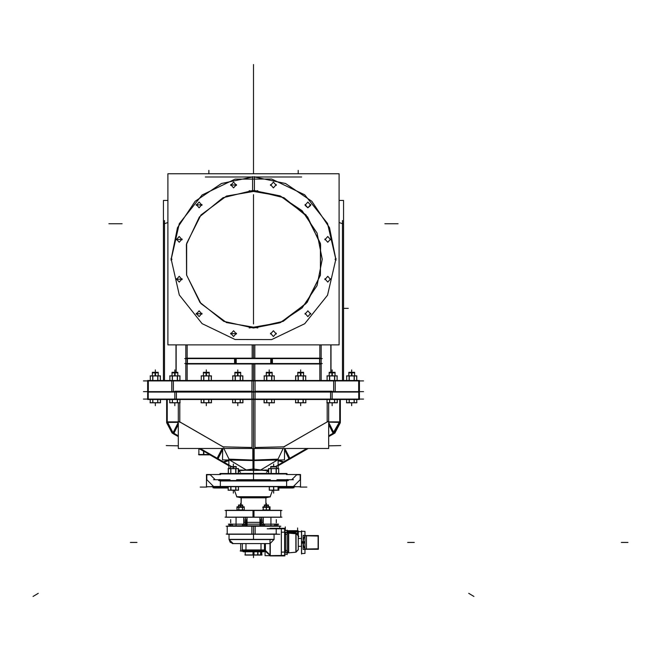 <?xml version="1.0" encoding="UTF-8"?>
<svg xmlns="http://www.w3.org/2000/svg" width="661" height="661" viewBox="0 0 661 661"><rect width="100%" height="100%" fill="white"/><g stroke="black" fill="none" stroke-linecap="round" stroke-linejoin="round"><path stroke-width="0.99" d="M335.796 259.542L327.559 295.194L304.68 323.758L271.679 339.572L235.085 339.523L202.134 323.617L179.338 294.988L171.199 259.31L179.338 223.633L202.134 195.012L235.085 179.106L271.679 179.048L304.68 194.871L327.559 223.426L335.796 259.079L327.559 223.426L304.68 194.871L271.679 179.048L235.085 179.106L202.134 195.012L179.338 223.633L171.199 259.31L179.338 294.988L202.134 323.617L235.085 339.523L271.679 339.572L304.68 323.758L327.559 295.194L335.796 259.542L327.559 295.194L304.68 323.758L271.679 339.572L235.085 339.523L202.134 323.617L179.338 294.988L171.199 259.31L179.338 223.633L202.134 195.012L235.085 179.106L271.679 179.048L304.68 194.871L327.559 223.426L335.796 259.079M234.548 358.155L272.439 358.155L272.439 363.93L234.548 363.93L234.548 358.155M148.345 392.047L148.345 380.488L171.794 380.488L147.618 380.488L147.618 392.047L171.794 392.047L171.794 380.488L255.096 380.488L255.096 392.047L171.794 392.047M358.65 380.488L358.65 392.047L335.201 392.047L335.201 380.488L359.377 380.488L359.377 392.047L251.891 392.047L251.891 380.488L335.201 380.488M339.737 422.371L328.691 422.115M148.238 399.459L174.876 399.467L148.238 399.467L148.238 391.262L147.618 391.262L147.618 399.467L174.876 399.219M255.096 391.262L332.111 391.262L332.111 399.467L358.758 399.467L358.774 391.51M178.296 435.822L172.331 432.377L171.984 432.98L178.296 436.615L173.579 433.905L166.655 421.875L166.655 399.467L166.663 422.718L172.025 432.905L166.655 422.255L178.296 421.916L167.258 421.916L178.296 421.916L167.258 421.916L172.653 432.567M172.579 432.525L167.258 422.371L178.296 422.371M203.489 451.174L198.812 448.455L201.977 450.1M253.014 469.054L246.247 469.946L253.014 469.054L246.247 469.946L229.317 459.816L252.808 460.329L229.317 459.816L252.808 460.329L229.317 459.816L246.247 469.946L229.317 459.816L246.247 469.946L253.014 469.054M253.981 469.054L260.74 469.946L277.678 459.816L254.188 460.329L277.678 459.816L254.188 460.329L277.678 459.816L260.74 469.946L277.678 459.816L260.74 469.946L253.981 469.054M339.754 399.467L339.754 421.916L340.341 422.255L339.754 421.916L339.754 399.467L339.754 421.916L340.341 422.255L328.691 421.916L339.737 421.916L328.691 421.916L339.737 421.916L339.754 399.467L339.737 422.718L340.357 422.718L340.357 399.467M204.249 454.884L198.911 454.884L198.911 448.513L203.489 450.959M219.873 473.945L287.122 473.945M220.063 474.499L220.063 473.557L286.99 473.557L286.924 474.499M219.997 480.935L286.99 480.935M287.048 479.547L287.502 479.547L287.048 479.547L287.048 480.704L287.502 480.704L287.048 480.704L287.048 479.547M219.485 479.547L219.948 479.547L219.948 480.704L219.485 480.704L219.948 480.704L219.948 479.547L219.485 479.547M220.212 486.67L286.775 486.67L220.212 486.67M236.77 496.75L234.391 490.206L236.787 496.783L270.209 496.783L236.861 496.989L270.134 496.989L272.596 490.206L270.217 496.75M234.391 490.206L236.861 496.989L234.432 490.206M214.181 487.554L228.202 487.967L214.181 487.967M270.316 496.75L236.671 496.75M237.704 496.989L241.091 497.783L265.73 497.816M253.576 510.317L280.793 510.317L280.793 517.274L253.576 517.274L280.793 517.274L280.793 510.317L253.576 510.317L253.576 517.274L253.576 510.317L253.576 517.274L226.202 517.274L253.419 517.274L253.576 510.317M226.202 510.317L253.419 510.317L226.202 510.317L226.202 517.274L226.202 510.317M278.099 487.967L292.815 487.554M274.869 524.173L277.661 524.173M261.533 524.173L264.326 524.173M242.67 524.173L245.462 524.173L245.471 517.274L245.471 524.181M229.326 524.173L232.118 524.173M274.745 524.305L276.405 524.305M274.612 524.429L276.43 524.52M277.917 526.09L277.917 524.305L276.124 524.305L277.794 524.305M276.108 524.52L277.917 524.429M276.397 526.09L276.397 524.305L274.612 524.305L274.612 526.09M261.401 524.305L263.07 524.305L261.277 524.429M261.186 524.52L263.086 524.52M262.764 524.52L264.673 524.52L262.805 524.082L264.45 524.305M242.537 524.305L244.206 524.305L242.413 524.429M242.323 524.52L244.223 524.52M243.926 524.305L245.586 524.305M243.901 524.52L245.809 524.52L243.934 524.305L243.934 526.09M229.202 524.305L230.846 524.082L228.979 524.52L230.887 524.52M230.582 524.305L232.251 524.305M230.565 524.52L232.474 524.52L230.598 524.305L230.598 526.09M255.146 534.278L227.194 534.278L227.194 526.09L255.146 526.09L255.146 534.278M279.793 534.278L251.841 534.278L251.841 526.09L279.793 526.09L279.793 528.313M269.184 543.557L233.176 543.557L230.16 542.268L229.02 539.269M229.012 539.401L274.092 539.401L270.266 543.425L270.266 555.645M270.415 555.653L265.102 555.653L265.102 551.134M265.416 543.557L265.416 551.134L260.905 551.134M245.752 551.134L261.244 551.134M240.678 551.134L240.678 543.557L240.678 551.134L240.678 543.557L240.678 551.134L246.09 551.134M229.012 534.278L229.012 539.525L274.092 539.525M252.857 551.134L252.857 551.737L263.623 551.737L263.623 551.134M243.364 551.134L243.364 551.737L254.13 551.737L254.13 551.134M252.973 551.737L252.973 555.042L261.764 555.042L261.764 551.737M245.223 551.737L245.223 555.042L254.014 555.042L254.014 551.737M285.412 550.464L285.412 534.336M285.279 534.336L285.279 535.055M288.378 552.827L288.378 532.51L288.378 552.827L288.65 533.03L288.65 552.819L296.062 552.158L296.062 533.782L296.062 552.158L298.293 549.58L295.789 552.175L298.293 549.58M287.229 532.287L288.683 532.287L288.683 533.03L295.913 533.716L295.971 533.154L297.64 533.898L298.185 535.253M296.062 552.158L288.526 552.819L288.526 534.534M295.913 552.166L295.913 533.766M297.888 531.915L297.888 530.684L287.229 530.684L297.64 530.684L297.64 531.651L297.64 530.684M284.908 554.191L287.229 554.191L287.229 552.199L284.908 552.199M284.908 552.456L287.229 552.456L287.229 550.464L284.908 550.464M284.908 534.336L287.229 534.336L287.229 532.345L284.908 532.345M284.908 532.609L287.229 532.609L287.229 530.618L284.908 530.618M301.532 553.571L301.532 541.698L304.969 541.706L304.969 553.447L301.532 553.571M303.184 542.4L303.622 538.814L304.903 535.633L303.622 538.814L303.184 542.4L303.622 538.814L304.903 535.633L303.622 538.814L303.184 542.4L303.622 545.986L304.903 549.175L303.622 545.986L303.184 542.4L303.622 545.986L304.903 549.175L303.622 545.986L303.184 542.4L303.622 545.986L304.903 549.175M301.532 543.102L301.532 531.237L304.969 531.353L304.969 543.094L301.532 543.102M262.781 507.359L269.944 507.276L269.944 509.978L269.944 507.276L269.944 509.978L269.944 507.342L262.781 507.359L269.944 507.359L262.781 507.359L269.944 507.359L262.781 507.359L263.194 506.855L262.781 507.359M269.944 509.97L262.781 509.97L269.944 509.97L262.781 509.97L269.944 509.97L262.781 509.97L269.944 509.97L269.944 507.359M237.043 507.334L237.844 506.855L237.043 507.342L237.043 509.978L237.051 507.359L244.215 507.359L243.422 506.855L244.215 507.342L244.215 509.978L244.215 507.342L243.422 506.855L244.215 507.342L244.215 509.978L244.215 507.342L243.422 506.855M237.043 509.986L244.215 509.97L237.043 509.978L237.043 507.342L237.844 506.855L237.043 507.342L237.043 509.978L237.051 507.359L244.215 507.334M266.234 506.78L266.234 505.409L268.432 505.392L264.293 505.392L266.49 505.409L266.49 506.78M264.293 506.78L264.293 505.045L268.432 505.045L264.293 505.037L268.432 505.037L268.432 506.78M238.563 506.78L238.563 505.045L242.694 505.045L238.563 505.037L242.694 505.037L238.563 505.392L240.761 505.409L240.761 506.78M240.497 506.78L240.497 505.409L242.711 505.409L242.694 506.78M270.779 468.558L270.779 466.484L276.571 466.484L270.779 466.484L276.571 466.873L270.779 466.873L276.571 466.873L270.779 466.881L270.779 468.558L270.754 466.897L276.587 466.897L276.571 468.558L276.571 466.484L270.779 466.74M236.217 466.873L230.425 466.873L236.217 466.484L236.217 468.558M233.135 468.558L233.135 466.897L236.241 466.897M230.4 466.897L233.507 466.897L233.498 468.558M155.302 375.828L155.302 372.829L152.41 372.829L155.12 372.829L155.12 372.3L158.194 372.3L158.194 372.829L152.377 372.854L158.194 372.829L155.302 372.829L155.302 375.828L155.302 372.854L152.41 372.829L158.194 372.829L158.194 375.828M152.402 375.828L152.402 372.308L155.302 372.556L155.302 369.929L155.302 372.308L158.194 372.556L152.402 372.3L155.484 372.3L155.484 375.828M354.618 372.854L351.512 372.829L351.512 372.3L354.585 372.308L351.693 372.3L351.693 369.929L351.693 372.556L348.801 372.3L354.585 372.829L348.768 372.854L351.875 372.854L351.875 375.828M354.585 372.829L351.693 372.829L351.693 375.828L351.693 372.854L348.801 372.829L351.693 372.829L351.693 375.828L351.693 372.3L351.693 375.828M332.111 375.828L332.111 372.3L332.111 375.828L332.111 372.829L329.219 372.829L335.036 372.854L331.929 372.829L331.929 372.3L335.011 372.308L332.111 372.3L332.111 369.929L332.111 372.556L329.219 372.3L335.003 372.829L329.219 372.829M329.195 372.854L332.301 372.854M177.776 375.828L177.801 372.854L174.694 372.829L174.694 372.3L177.776 372.3L177.776 372.829L171.984 372.829L171.984 375.828M171.959 372.854L175.066 372.854M171.984 372.829L171.984 372.308L174.876 372.556L174.876 369.929L174.876 372.308L177.776 372.308L171.984 372.3L177.768 372.829L174.876 372.829L174.876 375.828L174.876 372.854L171.984 372.829L174.876 372.829L174.876 375.828M303.63 372.854L300.524 372.829L300.524 372.3L303.597 372.308L300.705 372.3L300.705 369.929L300.705 372.556L297.814 372.3L303.597 372.829L297.814 372.829L297.814 375.828M297.781 372.854L300.887 372.854L300.887 375.828M303.597 372.829L300.705 372.829L300.705 375.828L300.705 372.854L297.814 372.829L300.705 372.829L300.705 375.828L300.705 372.3L300.705 375.828M206.29 375.828L206.29 372.829L203.365 372.854L209.207 372.854L206.108 372.829L206.108 372.3L209.182 372.3L209.182 375.828M203.39 375.828L203.39 372.308L206.29 372.556L206.29 369.929L206.29 372.308L209.182 372.556L203.39 372.3L206.472 372.3L206.472 375.828M266.333 375.828L266.333 372.308L272.125 372.556L266.333 372.829L272.125 372.308L269.234 372.3L269.234 369.929L269.234 372.556L266.333 372.3L272.125 372.829L266.333 372.829M266.309 372.854L269.415 372.854L269.415 375.828M269.044 372.854L272.15 372.854M237.762 375.828L237.762 372.829L234.87 372.829L237.58 372.829L237.58 372.3L240.654 372.3L240.654 372.829L234.837 372.854L240.654 372.829L237.762 372.829L237.762 375.828L237.762 372.854L234.87 372.829L240.654 372.829L240.654 375.828M234.87 375.828L234.87 372.308L237.762 372.556L237.762 369.929L237.762 372.308L240.654 372.556L234.87 372.3L237.943 372.3L237.943 375.828M286.99 474.499L286.99 473.557L286.99 474.499L286.99 473.937L286.99 474.499L286.99 473.937L219.997 473.937L286.99 473.937L219.997 473.937L219.997 474.499L219.997 473.557L286.99 473.573L219.997 473.573L219.997 474.499M238.357 473.45L268.63 473.45M236.787 496.783L270.209 496.783L236.787 496.783M237.671 496.989L241.091 497.783L237.671 496.989L241.091 497.783L237.671 496.989L241.091 497.783L265.904 497.783L241.091 497.783L241.091 505.037L241.24 497.816L237.671 496.989L241.091 497.783L241.091 505.037L241.091 497.526M276.265 524.429L277.157 524.429M262.929 524.429L263.822 524.429M244.066 524.429L244.958 524.429M230.722 524.429L231.623 524.429M270.266 543.425L274.092 539.401L270.266 543.425L274.092 539.401L274.092 534.278L274.092 539.401L274.092 534.278L274.092 539.401L229.227 539.401L274.092 539.401L270.266 543.425L270.266 555.414M288.526 534.03L288.526 552.77L288.526 534.03M297.64 531.064L297.64 528.015M276.265 524.173L274.869 524.173L276.265 524.305M262.929 524.173L261.533 524.173L262.929 524.305M244.066 524.173L242.67 524.173L244.066 524.305M230.722 524.173L229.326 524.173L230.722 524.305M269.052 375.828L269.052 372.829L266.333 372.829L269.234 372.829L269.234 375.828L269.234 372.3L269.234 375.828M253.494 190.566L279.801 195.805L302.11 210.702L317.007 233.002L322.246 259.31L317.007 285.618L302.11 307.927L279.801 322.824L253.494 328.063L279.801 322.824L302.11 307.927L317.007 285.618L322.246 259.31L317.007 233.002L302.11 210.702L279.801 195.805L253.494 190.566M249.18 327.922L280.512 322.527L306.068 303.606L320.378 275.216L320.378 243.413L306.068 215.023L280.512 196.102L249.18 190.707M257.815 327.922L226.475 322.527L200.919 303.606L186.617 275.216L186.617 243.413L200.919 215.023L226.475 196.102L257.815 190.707M253.494 328.063L223.782 321.304L199.911 302.374L186.559 274.984L186.361 244.512L199.349 216.957L222.98 197.713L252.601 190.575L222.98 197.713L199.349 216.957L186.361 244.512L186.559 274.984L199.911 302.374L223.782 321.304L253.494 328.063L223.782 321.304L199.911 302.374L186.559 274.984L186.361 244.512L199.349 216.957L222.98 197.713L252.601 190.575L222.98 197.713L199.349 216.957L186.361 244.512L186.559 274.984L199.911 302.374L223.782 321.304L253.494 328.063L283.205 321.304L307.084 302.374L320.428 274.984L320.626 244.512L307.638 216.957L284.015 197.713L254.394 190.575M335.788 258.905L329.5 227.739L311.86 201.291L285.511 183.502L254.394 177.024L285.511 183.502L311.86 201.291L329.5 227.739L335.788 258.905L329.5 227.739L311.86 201.291L285.511 183.502L254.394 177.024L285.511 183.502L311.86 201.291L329.5 227.739L335.788 258.905M252.601 177.024L221.476 183.502L195.135 201.291L177.495 227.739L171.199 258.905L177.495 227.739L195.135 201.291L221.476 183.502L252.601 177.024L221.476 183.502L195.135 201.291L177.495 227.739L171.199 258.905L177.495 227.739L195.135 201.291L221.476 183.502L252.601 177.024M297.169 534.303L298.293 536.195M310.753 205.331L307.886 207.818L305.018 205.331L307.886 202.026L310.753 205.331M330.657 239.001L327.79 242.298L324.923 239.001M324.923 239.811L327.79 236.514L330.657 239.811M310.753 204.522L307.886 207.818L305.018 204.522M276.273 184.617L273.406 187.914L270.539 184.617M270.539 185.419L273.406 182.122L276.273 185.419M330.657 278.818L327.79 282.115L324.923 278.818M324.923 279.628L327.79 276.323L330.657 279.628M310.753 313.297L307.886 316.594L305.018 313.297M305.018 314.107L307.886 310.81L310.753 314.107M276.273 333.202L273.406 336.507L270.539 333.202M270.539 334.012L273.406 330.715L276.273 334.012M230.722 333.202L233.589 336.507L236.456 333.202M236.456 334.012L233.589 330.715L230.722 334.012M196.243 313.297L199.11 316.594L201.977 313.297M201.977 314.107L199.11 310.81L196.243 314.107M176.33 278.818L179.197 282.115L182.064 278.818M182.064 279.628L179.197 276.323L176.33 279.628M230.722 184.617L233.589 187.914L236.456 184.617M236.456 185.419L233.589 182.122L230.722 185.419M196.243 204.522L199.11 207.818L201.977 204.522M201.977 205.331L199.11 202.026L196.243 205.331M176.33 239.001L179.197 242.298L182.064 239.001M182.064 239.811L179.197 236.514L176.33 239.811M171.794 380.736L148.345 380.736M335.201 391.799L358.65 391.799M253.494 194.64L253.494 323.981L253.494 194.64M253.494 213.891L253.494 259.31L253.494 213.891M253.494 221.328L253.494 224.633L253.494 221.328M253.494 243.57L253.494 246.884L253.494 243.57M253.494 275.05L253.494 278.364L253.494 275.05M253.494 297.301L253.494 293.988L253.494 297.301M253.494 213.726L253.494 259.31L253.494 213.726M339.085 344.902L167.911 344.902L167.911 173.727L339.085 173.727L339.085 344.902M336.077 258.616L335.094 259.599M335.094 259.029L336.077 260.013M252.601 190.641L252.601 176.611M205.331 177.016L301.664 177.016M254.394 190.641L254.394 176.611M171.893 259.029L170.918 260.013M170.918 258.616L171.893 259.599M236.481 333.607L230.697 333.607L236.481 333.607M202.002 313.702L196.21 313.702L202.002 313.702M182.097 279.223L176.305 279.223L182.097 279.223M236.481 185.014L230.697 185.014L236.481 185.014M202.002 204.927L196.21 204.927L202.002 204.927M182.097 239.406L176.305 239.406L182.097 239.406M343.555 224.104L339.085 222.476M342.472 220.559L342.472 380.488M143.396 380.893L363.591 380.893M164.523 220.559L164.523 380.488M163.441 224.104L167.911 222.476M163.441 380.488L163.441 200.415L167.911 200.415M175.991 344.902L175.991 372.3M176.198 372.3L176.181 344.902M254.824 380.488L254.824 363.93M254.824 358.155L254.824 344.902M185.824 380.488L185.824 344.902M253.494 363.93L253.494 380.488M187.146 380.488L187.146 344.902L187.146 380.488M253.494 344.902L253.494 358.155M187.427 358.559L187.427 363.525M252.172 380.488L252.172 363.93M252.172 358.155L252.172 344.902M321.172 380.488L321.172 344.902M319.841 380.488L319.841 344.902L319.841 380.488M319.569 358.559L319.569 363.525M184.783 363.525L322.204 363.525M186.468 363.93L236.217 363.93L236.217 358.155L186.468 358.155M235.258 358.559L235.258 363.525L235.258 358.559M184.783 358.559L322.204 358.559M270.779 358.402L236.217 358.402M236.217 358.171L270.779 358.171M320.519 363.93L270.779 363.93L270.779 358.155L320.519 358.155M271.737 358.559L271.737 363.525L271.737 358.559M330.797 372.3L330.806 344.902M330.996 372.3L330.996 344.902M343.555 380.488L343.555 200.415L339.085 200.415M143.396 391.643L363.591 391.643L143.396 391.643M147.634 399.087L147.634 380.893M148.328 380.893L148.328 391.643L148.328 380.893M253.494 380.893L253.494 399.087M173.389 391.643L173.389 380.893L173.389 391.643M333.598 391.643L333.598 380.893L333.598 391.643M359.361 399.087L359.361 380.893M358.667 380.893L358.667 391.643L358.667 380.893M254.972 399.467L254.972 448.455L253.08 448.455L253.014 460.353L252.833 448.455L178.296 448.455L178.296 402.772M179.775 422.371L179.775 402.772L179.775 421.916L179.775 402.772L179.775 421.916L223.088 446.828L252.023 447.456L222.732 446.819M253.494 447.489L253.494 399.467M173 432.881L178.296 422.478M218.031 458.767L222.443 450.001M222.691 449.563L223.311 448.455M223.955 447.332L179.131 421.544M178.296 422.999L173.207 432.889M172.992 432.765L178.296 422.495M228.83 460.667L223.914 462.163M222.162 448.455L217.163 458.263L222.162 448.455L217.172 458.288L223.393 461.923L200.093 448.455L223.393 461.923M223.724 462.047L228.83 460.213L223.724 462.047M222.707 448.455L222.493 459.932L252.799 460.593M252.824 448.455L252.799 460.618L254.196 460.618L254.163 448.455M254.196 460.593L284.503 459.932L284.544 448.455M278.157 460.676L283.073 462.163M283.594 461.923L306.902 448.455L289.824 458.288L284.825 448.455L289.824 458.263L306.902 448.455L289.824 458.288L284.825 448.455M284.56 449.497L288.964 458.759M333.995 432.881L328.691 422.478M328.087 421.412L283.255 447.2M252.023 399.467L252.023 448.455L328.691 448.455L328.691 402.772M254.972 447.456L283.9 446.828L327.22 421.916L283.9 446.828L254.972 447.456L283.9 446.828L327.22 421.916L327.22 402.772L327.22 421.916L283.9 446.828L254.972 447.456L284.511 446.819M327.22 402.772L327.22 422.115M340.341 399.467L340.341 421.875L340.341 399.467L340.341 421.875L340.341 399.467L340.341 421.875L333.408 433.905L328.691 436.615L335.011 432.98L334.664 432.377L328.691 435.822M363.591 399.087L143.396 399.087M358.758 391.262L359.377 391.262L359.377 399.467L358.758 399.467M358.774 399.087L358.774 391.643L358.774 399.087M148.221 399.087L148.221 391.643L148.221 399.087M255.039 391.262L255.039 399.467L174.876 399.467L174.876 391.262L251.891 391.262M176.421 391.643L176.421 399.087L176.421 391.643M332.111 399.467L251.957 399.467L251.957 391.262M330.574 391.643L330.574 399.087L330.574 391.643M167.241 421.916L167.241 399.467L167.241 421.916L167.241 399.467L167.241 421.916L166.638 422.263L173.248 433.715L178.296 424.519L173.265 433.707L173.851 433.368L178.296 435.921L173.851 433.368L178.296 424.519L173.851 433.352L178.296 435.921L173.851 433.368M167.258 421.528L172.984 432.806M173.199 432.947L174.198 433.542M172.984 432.815L167.258 422.495M166.663 422.718L172.025 432.897L166.638 422.718L167.258 422.718L167.258 399.467M238.728 470.715L238.357 470.5M231.4 466.484L200.184 448.455M203.869 451.182L203.869 454.504L203.869 451.182L209.628 454.504L203.869 451.182L203.869 454.504L203.869 451.182L209.628 454.504M209.942 454.884L228.83 465.79L209.917 454.884M238.555 471.012L240.53 472.185M223.36 461.841L228.425 460.064L223.36 461.841M246.586 470.153L229.177 459.734M228.764 460.073L223.534 461.94M238.357 469.93L253.014 470.467M253.014 460.089L253.014 470.508L253.981 470.508L253.981 460.089M228.83 468.558L228.83 459.155L252.816 460.048M253.494 448.455L253.494 473.433M268.63 469.93L253.981 470.467M278.157 468.558L278.157 459.155L254.179 460.048M266.466 472.185L268.432 471.012M283.635 461.841L278.562 460.064M268.267 470.715L268.63 470.5M275.596 466.484L306.811 448.455M328.691 435.921L333.136 433.368L333.731 433.707L328.691 424.519L333.731 433.707L333.136 433.368L328.691 435.921L333.136 433.368L328.691 424.519L333.144 433.352L328.691 435.921M308.175 448.455L278.157 465.79L308.175 448.455M339.737 421.528L332.797 433.542M339.737 422.495L334.012 432.815M203.489 454.867L198.911 454.867L203.489 454.735M198.531 454.504L210.008 454.504M210.008 454.884L203.489 454.884L203.489 450.794M333.4 433.897L328.691 436.615L333.4 433.897M288.328 480.555L218.659 480.555M293.476 479.696L276.984 479.696L293.476 479.696M270.366 479.696L236.63 479.696L270.366 479.696M230.011 479.696L213.52 479.696L230.011 479.696M219.65 479.696L219.65 480.555M287.345 480.555L287.345 479.696M215.213 479.696L210.091 474.581M220.65 486.67L206.513 486.752L206.513 474.499L220.65 474.499M220.377 486.521L220.377 480.935M286.61 480.935L286.61 486.521M286.337 486.67L300.482 486.752L300.482 474.499L286.337 474.499M291.782 479.696L296.896 474.581M295.194 486.521L211.793 486.521L295.194 486.521M213.61 486.513L206.786 479.696M206.786 474.581L206.786 480.051M210.239 474.738L206.637 474.738M213.635 486.752L214.85 487.967M228.202 487.793L212.999 487.793L212.999 486.752M228.202 487.678L214.561 487.678L228.202 487.678M228.202 487.958L214.181 487.958M269.291 496.989L265.879 497.783L265.904 505.037L265.904 497.783L269.324 496.989L265.904 497.783L265.904 505.037L265.904 497.526M281.883 510.474L225.112 510.474M281.9 517.117L225.087 517.117M253.089 510.474L253.089 517.117M253.907 517.117L253.907 510.474M252.981 510.317L252.981 517.274M253.494 510.474L253.494 517.117M254.014 510.317L254.014 517.274M278.099 487.958L292.815 487.958M292.145 487.967L293.36 486.752M278.099 487.793L293.996 487.793L293.996 486.752M292.435 487.678L278.099 487.678L292.435 487.678M293.385 486.513L300.21 479.696M300.21 474.581L300.21 480.051M296.748 474.738L300.358 474.738M243.752 524.041L243.752 517.274M243.843 517.274L243.843 524.041L243.843 517.274M245.38 524.09L245.38 517.274M247.074 526.09L247.074 517.274M259.922 526.09L259.922 517.274M261.607 524.09L261.607 517.274M263.235 524.041L263.235 517.274M263.144 524.041L263.144 517.274M261.525 517.274L261.525 524.181M267.226 528.841L284.965 528.841L267.226 528.841M226.145 526.247L280.851 526.247M278.636 524.173L228.359 524.173L278.636 524.173M277.612 524.123L274.926 524.123M276.141 526.09L276.141 524.305M264.268 524.123L261.582 524.123M262.797 526.09L262.797 524.305M263.061 526.09L263.061 524.305M245.405 524.123L242.719 524.123M244.19 526.09L244.19 524.305M232.069 524.123L229.384 524.123M230.854 526.09L230.854 524.305M277.992 525.826L229.003 525.826L277.992 525.826M230.615 524.082L231.623 524.082M229.83 524.082L230.838 524.082M243.95 524.082L244.958 524.082M243.174 524.082L244.173 524.082M276.158 524.082L277.157 524.082M275.373 524.082L276.381 524.082M262.814 524.082L263.822 524.082M262.037 524.082L263.037 524.082M253.494 526.247L253.494 534.121L253.494 526.247M253.494 534.27L276.224 534.022M281.363 528.313L281.363 555.942L281.363 528.313M284.751 552.1L281.487 552.1M269.985 528.313L284.908 528.313L284.908 555.942L269.985 555.942L269.985 539.525M276.224 528.841L276.224 534.121L276.224 528.841M281.363 552.1L284.618 552.1L281.363 552.1M284.618 532.155L281.363 532.155L284.618 532.155M281.487 532.155L284.751 532.155M284.618 528.313L284.618 555.942M269.985 555.645L284.908 555.414M270.432 555.405L265.069 550.043M265.879 550.985L240.166 550.985M269.985 543.482L269.044 543.557L269.985 543.482M264.458 543.557L264.458 551.134L264.45 543.557M264.483 543.557L264.483 550.985M265.392 550.985L265.392 543.557L265.392 550.985M269.762 543.557L232.441 543.557M260.988 550.985L260.988 543.557M246.008 550.985L246.008 543.557M277.207 534.121L226.211 534.121M241.885 549.952L265.111 549.952M242.959 551.605L264.028 551.605M260.847 552.307L260.847 555.042M260.624 552.431L260.624 554.918L260.624 552.431M244.892 554.918L262.103 554.918L244.892 554.918M257.922 552.307L257.922 555.042M257.699 554.918L257.699 552.431L257.699 554.918M287.229 533.03L295.913 533.716L289.064 533.039M296.062 533.733L297.946 535.129L297.243 534.328L297.64 533.898L297.243 534.328L296.062 533.733L297.946 535.129L297.243 534.328L297.64 533.898L298.227 535.484M298.293 530.965L298.293 549.944M297.516 531.651L298.293 531.684M298.276 531.965L298.276 535.36M298.293 531.94L287.229 531.832M287.229 531.783L297.64 531.783L287.229 531.783L297.64 531.783L287.229 531.783L297.64 531.783L297.64 533.724L297.64 531.659M297.549 534.691L298.301 536.178M297.69 533.741L298.813 536.633M295.847 533.758L297.26 534.402L297.789 533.857L295.897 533.146M288.419 533.022L295.988 533.766L296.062 533.014L288.493 532.287L288.419 533.022M288.551 532.419L295.971 533.154L295.913 533.716L295.971 533.154L288.551 532.419L295.971 533.154L288.551 532.419L288.526 532.989L288.551 532.419L287.229 532.419L288.551 532.419L287.229 532.419L288.551 532.419L288.526 532.989L288.551 532.419L295.971 533.154L295.913 533.716L295.971 533.154L297.64 533.898L297.243 534.328L297.946 535.129M287.229 531.651L297.888 531.651L297.888 534.03M301.532 546.3L298.293 546.3L301.532 546.308M301.532 538.5L298.293 538.492M287.105 530.147L287.105 554.662L287.105 530.147M285.445 532.609L285.445 552.199L285.445 532.609M262.954 522.347L244.041 522.347L262.954 522.347M301.598 530.783L301.598 554.025M301.598 542.4L303.118 542.4L301.598 542.4M306.53 549.258L303.118 549.44L303.118 535.36L306.53 535.55M306.464 548.994L306.464 535.815M304.638 549.027L318.404 548.779M304.638 535.782L318.404 536.03M318.139 535.765L318.139 549.035M306.225 535.55L318.371 535.55L318.371 549.258L306.225 549.258M301.54 531.237L301.54 542.4L304.969 542.4L301.532 542.4M269.977 510.317L269.977 506.78L269.531 506.78L269.531 510.317M269.589 506.855L263.136 506.855M264.631 506.855L263.26 507.334M267.738 506.855L266.424 507.161M266.3 507.161L264.987 506.855M269.217 510.317L269.465 507.342L268.093 506.855L269.465 507.342L268.093 506.855L269.465 507.342L269.465 509.986M263.194 510.317L263.194 506.78L266.424 506.78L266.424 510.317M266.358 509.978L266.358 507.342M263.26 506.78L263.26 510.317M269.465 506.78L269.465 510.317M269.531 506.78L266.3 506.78L266.3 510.317M237.39 506.855L243.868 506.855M243.215 506.855L242.496 507.086M242.389 507.21L240.835 506.855M238.77 507.086L238.043 506.855M244.248 510.317L244.248 506.78L237.01 506.78L237.01 510.317M242.389 506.78L242.389 510.317M242.422 507.342L242.422 509.978M242.496 506.78L242.496 510.317M238.77 506.78L238.77 510.317M238.836 507.342L238.836 509.978M238.877 506.78L238.877 510.317M268.308 505.194L264.417 505.194M242.579 505.194L238.687 505.194M278.793 487.967L278.793 490.206L273.588 490.206L273.588 486.67M278.735 490.132L278.735 487.967M278.942 490.132L278.099 490.132M269.333 486.67L269.333 490.206M273.761 486.67L273.761 490.206L269.242 490.206L269.242 486.67M273.671 490.132L273.671 486.67M278.099 486.446L278.099 490.206M278.017 486.446L278.017 490.206M278.19 490.132L269.159 490.132M276.562 466.484L276.562 468.558M270.787 466.484L270.787 468.558M228.202 486.67L228.202 490.206L230.763 490.206L230.763 486.446M228.252 490.132L228.252 486.67M230.912 486.446L230.912 490.206M230.863 490.132L230.863 486.521M235.878 486.67L235.878 490.206L230.763 490.206M235.779 490.132L235.779 486.67M235.721 486.67L235.721 490.206M238.439 486.67L238.439 490.206L235.878 490.206M238.381 490.132L238.381 486.67M228.053 490.132L238.588 490.132M236.217 466.74L233.316 466.74L236.217 466.484M230.524 466.666L236.117 466.666M230.425 466.484L233.316 466.74L230.425 466.484M278.859 468.657L268.482 468.657M278.711 473.557L278.711 468.558L276.257 468.558L276.257 473.557M276.257 468.558L271.093 468.558L271.093 473.557M271.192 468.657L271.192 473.557M276.158 473.557L276.158 468.657M276.1 468.558L276.1 473.557M278.661 473.557L278.661 468.657M271.093 468.558L268.63 468.558L268.63 473.557M268.688 473.557L268.688 468.657M271.241 468.558L271.241 473.557M238.505 468.657L228.136 468.657M238.357 473.557L238.357 468.558L235.903 468.558L235.903 473.557M235.903 468.558L230.739 468.558L230.739 473.557M230.838 468.657L230.838 473.557M235.803 473.557L235.803 468.657M235.754 468.558L235.754 473.557M238.307 473.557L238.307 468.657M230.739 468.558L228.285 468.558L228.285 473.557M228.334 473.557L228.334 468.657M230.887 468.558L230.887 473.557M150.179 399.467L150.179 402.772L152.741 402.772L152.741 399.467M150.237 402.698L150.237 399.467M152.898 399.467L152.898 402.772M152.84 402.698L152.84 399.467M157.855 399.467L157.855 402.772L152.741 402.772M157.756 402.698L157.756 399.467M157.706 399.467L157.706 402.772M160.416 399.467L160.416 402.772L157.855 402.772M160.367 402.698L160.367 399.467M150.03 402.698L160.565 402.698M155.12 372.854L155.12 375.828M152.501 372.622L158.103 372.622M160.491 375.927L150.113 375.927M160.342 380.488L160.342 375.828L157.88 375.828L157.88 380.488M157.88 375.828L152.716 375.828L152.716 380.488M152.815 375.927L152.815 380.488M157.781 380.488L157.781 375.927M157.731 375.828L157.731 380.488M160.284 380.488L160.284 375.927M152.716 375.828L150.262 375.828L150.262 380.488M150.311 380.488L150.311 375.927M152.873 375.828L152.873 380.488M354.246 399.467L354.246 402.772L346.579 402.772L346.579 399.467M349.14 399.467L349.14 402.772M349.231 399.467L349.231 402.698M354.147 402.698L354.147 399.467M354.098 399.467L354.098 402.772M356.808 399.467L356.808 402.772L354.246 402.772M356.758 402.698L356.758 399.467M346.628 402.698L346.628 399.467M349.289 399.467L349.289 402.772M356.957 402.698L346.422 402.698M354.585 375.828L354.585 372.308L348.801 372.308L348.801 375.828M354.494 372.622L348.892 372.622M351.512 372.854L351.512 375.828M356.882 375.927L346.504 375.927M356.733 380.488L356.733 375.828L354.271 375.828L354.271 380.488M354.271 375.828L349.115 375.828L349.115 380.488M349.215 375.927L349.215 380.488M354.172 380.488L354.172 375.927M354.122 375.828L354.122 380.488M356.684 380.488L356.684 375.927M349.115 375.828L346.653 375.828L346.653 380.488M346.703 380.488L346.703 375.927M349.264 375.828L349.264 380.488M334.673 399.467L334.673 402.772L326.997 402.772L326.997 399.467M329.558 399.467L329.558 402.772M329.657 399.467L329.657 402.698M334.573 402.698L334.573 399.467M334.516 399.467L334.516 402.772M337.234 399.467L337.234 402.772L334.673 402.772M337.176 402.698L337.176 399.467M327.046 402.698L327.046 399.467M329.707 399.467L329.707 402.772M337.383 402.698L326.848 402.698M332.293 372.854L332.293 375.828M335.011 375.828L335.011 372.308L329.219 372.308L329.219 375.828M334.912 372.622L329.31 372.622M331.929 372.854L331.929 375.828M337.3 375.927L326.922 375.927M337.151 380.488L337.151 375.828L334.697 375.828L334.697 380.488M334.697 375.828L329.533 375.828L329.533 380.488M329.632 375.927L329.632 380.488M334.598 380.488L334.598 375.927M334.549 375.828L334.549 380.488M337.102 380.488L337.102 375.927M329.533 375.828L327.079 375.828L327.079 380.488M327.129 380.488L327.129 375.927M329.682 375.828L329.682 380.488M169.761 399.467L169.761 402.772L172.323 402.772L172.323 399.467M169.811 402.698L169.811 399.467M172.471 399.467L172.471 402.772M172.422 402.698L172.422 399.467M177.437 399.467L177.437 402.772L172.323 402.772M177.338 402.698L177.338 399.467M177.28 399.467L177.28 402.772M179.999 399.467L179.999 402.772L177.437 402.772M179.941 402.698L179.941 399.467M169.613 402.698L180.147 402.698M174.694 372.854L174.694 375.828M172.075 372.622L177.677 372.622M175.058 372.854L175.058 375.828M180.065 375.927L169.687 375.927M179.916 380.488L179.916 375.828L177.462 375.828L177.462 380.488M177.462 375.828L172.298 375.828L172.298 380.488M172.397 375.927L172.397 380.488M177.363 380.488L177.363 375.927M177.313 375.828L177.313 380.488M179.866 380.488L179.866 375.927M172.298 375.828L169.844 375.828L169.844 380.488M169.894 380.488L169.894 375.927M172.447 375.828L172.447 380.488M303.259 399.467L303.259 402.772L295.591 402.772L295.591 399.467M298.152 399.467L298.152 402.772M298.251 399.467L298.251 402.698M303.159 402.698L303.159 399.467M303.11 399.467L303.11 402.772M305.82 399.467L305.82 402.772L303.259 402.772M305.77 402.698L305.77 399.467M295.641 402.698L295.641 399.467M298.301 399.467L298.301 402.772M305.969 402.698L295.434 402.698M303.597 375.828L303.597 372.308L297.814 372.308L297.814 372.829M303.506 372.622L297.904 372.622M300.524 372.854L300.524 375.828M305.894 375.927L295.517 375.927M305.746 380.488L305.746 375.828L303.283 375.828L303.283 380.488M303.283 375.828L298.128 375.828L298.128 380.488M298.227 375.927L298.227 380.488M303.184 380.488L303.184 375.927M303.135 375.828L303.135 380.488M305.696 380.488L305.696 375.927M298.128 375.828L295.665 375.828L295.665 380.488M295.715 380.488L295.715 375.927M298.276 375.828L298.276 380.488M201.167 399.467L201.167 402.772L203.728 402.772L203.728 399.467M201.225 402.698L201.225 399.467M203.885 399.467L203.885 402.772M203.828 402.698L203.828 399.467M208.843 399.467L208.843 402.772L203.728 402.772M208.744 402.698L208.744 399.467M208.694 399.467L208.694 402.772M211.404 399.467L211.404 402.772L208.843 402.772M211.355 402.698L211.355 399.467M201.018 402.698L211.553 402.698M206.108 372.854L206.108 375.828M203.489 372.622L209.091 372.622M211.479 375.927L201.101 375.927M211.322 380.488L211.322 375.828L208.868 375.828L208.868 380.488M208.868 375.828L203.704 375.828L203.704 380.488M203.803 375.927L203.803 380.488M208.769 380.488L208.769 375.927M208.719 375.828L208.719 380.488M211.272 380.488L211.272 375.927M203.704 375.828L201.25 375.828L201.25 380.488M201.299 380.488L201.299 375.927M203.852 375.828L203.852 380.488M271.787 399.467L271.787 402.772L264.111 402.772L264.111 399.467M266.672 399.467L266.672 402.772M266.771 399.467L266.771 402.698M271.688 402.698L271.688 399.467M271.638 399.467L271.638 402.772M274.348 399.467L274.348 402.772L271.787 402.772M274.298 402.698L274.298 399.467M264.169 402.698L264.169 399.467M266.829 399.467L266.829 402.772M274.497 402.698L263.962 402.698M272.035 372.622L266.433 372.622M274.414 375.927L264.045 375.927M274.265 380.488L274.265 375.828L271.811 375.828L271.811 380.488M271.811 375.828L266.647 375.828L266.647 380.488M266.747 375.927L266.747 380.488M271.712 380.488L271.712 375.927M271.663 375.828L271.663 380.488M274.216 380.488L274.216 375.927M266.647 375.828L264.193 375.828L264.193 380.488M264.243 380.488L264.243 375.927M266.796 375.828L266.796 380.488M232.647 399.467L232.647 402.772L235.209 402.772L235.209 399.467M232.697 402.698L232.697 399.467M235.357 399.467L235.357 402.772M235.308 402.698L235.308 399.467M240.315 399.467L240.315 402.772L235.209 402.772M240.216 402.698L240.216 399.467M240.166 399.467L240.166 402.772M242.876 399.467L242.876 402.772L240.315 402.772M242.827 402.698L242.827 399.467M232.498 402.698L243.033 402.698M237.58 372.854L237.58 375.828M234.961 372.622L240.563 372.622M242.951 375.927L232.573 375.927M242.802 380.488L242.802 375.828L240.34 375.828L240.34 380.488M240.34 375.828L235.184 375.828L235.184 380.488M235.283 375.927L235.283 380.488M240.24 380.488L240.24 375.927M240.191 375.828L240.191 380.488M242.752 380.488L242.752 375.927M235.184 375.828L232.722 375.828L232.722 380.488M232.771 380.488L232.771 375.927M235.333 375.828L235.333 380.488M253.494 242.298L253.494 236.514L253.494 242.298M253.494 282.115L253.494 276.323L253.494 282.115M298.161 173.727L298.161 170.398M253.494 252.287L253.494 266.499L253.494 252.287M253.494 64.538L253.494 173.727L253.494 64.538M253.494 147.535L253.494 142.611L253.494 147.535M253.494 136.207L253.494 132.687L253.494 136.207M253.494 108.958L253.494 105.239L253.494 108.958M253.494 103.273L253.494 100.687L253.494 103.273M253.494 98.621L253.494 99.861L253.494 98.621M253.494 97.175L253.494 94.069L253.494 97.175M253.494 95.316L253.494 96.969L253.494 95.316M343.555 308.332L348.256 308.332L343.555 308.332M253.494 278.174L253.494 240.447L253.494 278.174M384.892 223.749L398.112 223.749M108.883 223.749L122.095 223.749M208.835 173.727L208.835 170.398M179.775 402.772L179.775 421.916L223.088 446.828L252.023 447.456M228.995 459.164L223.864 448.455M283.131 448.455L278 459.164M278.157 460.213L283.272 462.047M268.283 470.748L261.525 470.194L268.283 470.748M334.962 432.897L340.332 422.718M179.775 421.916L223.088 446.828L179.775 421.916M166.283 445.58L178.296 445.836M328.691 445.836L340.712 445.58M253.494 251.461L253.494 258.905L253.494 251.461M33.05 596.462L38.231 593.363M260.401 470.153L278.017 459.61M333.747 433.715L333.127 433.36M473.945 596.462L468.765 593.363M238.712 470.748L245.471 470.194M253.494 480.935L253.494 473.557M206.786 487.107L200.167 487.107L206.786 487.107M269.324 496.989L265.904 497.783M300.21 487.107L306.828 487.107L300.21 487.107M246.958 526.09L246.958 517.274L246.958 526.09M260.037 517.274L260.037 526.09M276.265 526.09L276.265 524.52M262.929 526.09L262.929 524.52M244.066 526.09L244.066 524.52M230.722 526.09L230.722 524.52M269.985 555.405L265.152 551.134M253.494 551.134L253.494 551.605M253.494 551.737L253.494 554.918M295.971 533.154L297.64 533.898L295.971 533.154L297.64 533.898L297.243 534.328M284.908 552.323L287.105 552.323M284.908 532.477L287.105 532.477M236.084 526.09L236.084 517.274L236.084 526.09M246.404 526.09L246.404 519.744M260.591 526.09L260.591 519.744M276.265 522.777L276.265 519.637L276.265 522.777M262.929 522.777L262.929 519.637L262.929 522.777M244.066 522.777L244.066 519.637L244.066 522.777M230.722 522.777L230.722 519.637L230.722 522.777M253.494 534.278L253.494 539.525M287.229 552.1L287.981 552.1M287.229 532.155L287.981 532.155M265.069 551.134L265.069 555.653L265.069 551.134M264.937 543.557L264.937 550.175M242.364 543.557L242.364 550.985M253.494 555.042L253.494 557.603L253.494 555.042M130.399 542.4L137.017 542.4L130.399 542.4M287.229 552.819L288.378 552.819L287.229 552.819M287.229 532.386L291.088 532.386M285.279 530.51L285.279 527.139M407.688 542.4L414.298 542.4L407.688 542.4M298.293 531.601L301.532 531.601L298.293 531.601M295.913 533.716L288.683 533.006M285.279 526.883L285.279 528.056M621.332 542.4L627.95 542.4L621.332 542.4M269.465 507.342L268.093 506.855M240.43 506.855L238.877 507.21M244.215 509.978L244.215 507.342M237.844 506.855L237.043 507.342M266.358 503.327L266.358 506.78L266.358 503.327M266.358 505.409L266.358 506.78M240.629 505.409L240.629 506.78M240.629 503.327L240.629 505.037L240.629 503.327M273.671 490.206L273.671 493.139L273.671 490.206M273.671 463.981L273.671 466.484L273.671 463.981M233.316 468.558L233.316 466.897M233.316 490.206L233.316 493.139L233.316 490.206M233.316 463.981L233.316 466.484L233.316 463.981M351.693 402.772L351.693 405.705L351.693 402.772M155.302 402.772L155.302 405.705L155.302 402.772M332.111 402.772L332.111 405.705L332.111 402.772M174.876 402.772L174.876 405.705L174.876 402.772M300.705 402.772L300.705 405.705L300.705 402.772M206.29 402.772L206.29 405.705L206.29 402.772M269.234 402.772L269.234 405.705L269.234 402.772M237.762 402.772L237.762 405.705L237.762 402.772M272.596 490.206L270.134 496.989L272.596 490.206M226.202 517.117L226.202 510.474M280.793 517.117L280.793 510.474M270.911 526.09L270.911 517.274L270.911 526.09M264.582 526.09L264.582 524.52M261.277 526.09L261.277 524.52M245.718 526.09L245.718 524.52M242.413 526.09L242.413 524.52M232.383 526.09L232.383 524.52M229.07 526.09L229.07 524.52M227.194 526.247L227.194 534.121M229.02 539.525L233.176 543.557M240.678 543.557L240.678 550.985M297.888 530.733L298.285 531.27M304.903 553.455L301.598 553.571M276.571 466.484L276.571 468.558M230.425 466.897L230.425 468.558M272.125 372.854L272.125 375.828"/></g></svg>
